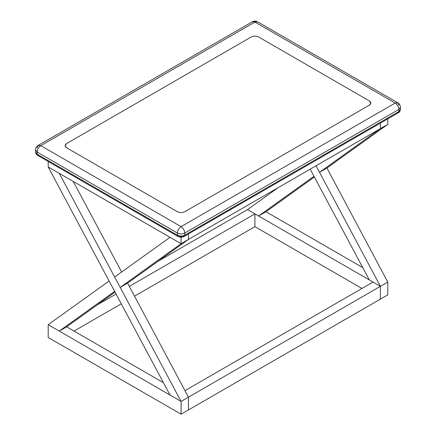 <?xml version="1.0" encoding="UTF-8"?>
<svg xmlns="http://www.w3.org/2000/svg" width="436" height="436" viewBox="0 0 436 436"><rect width="100%" height="100%" fill="white"/><g stroke="black" fill="none" stroke-linecap="round" stroke-linejoin="round"><path stroke-width="0.65" d="M35.659 152.529L35.594 152.06C35.507 153.249 36.199 154.36 37.67 155.39L37.125 154.191L37.67 155.39L38.968 155.26M177.398 235.178L179.24 236.241L177.398 235.178L177.398 233.047L177.398 235.178L37.125 154.191L177.398 235.178L177.932 236.372L177.398 235.178C179.855 236.328 182.319 236.328 184.777 235.178L182.935 236.241L184.771 235.178L184.243 236.372L184.777 235.178L184.777 233.047C182.319 234.197 179.855 234.197 177.398 233.047L37.125 152.06L37.125 154.191L37.125 152.06L35.594 149.93L35.594 152.06L37.125 154.191L36.232 153.505M400.406 109.365L400.341 109.905M399.768 110.88L398.875 111.567L398.33 112.766L397.033 112.635M37.125 147.799L38.205 145.411C36.531 146.447 35.659 147.957 35.594 149.93L37.125 152.06C37.36 149.357 38.586 147.226 40.815 145.668L38.205 145.411L40.815 145.668L254.913 22.056L40.815 145.668L181.087 226.655C183.311 228.208 184.542 230.339 184.777 233.047L398.875 109.436C398.64 106.733 397.414 104.602 395.185 103.043C397.414 104.602 398.64 106.733 398.875 109.436L398.875 111.567L184.777 235.178L398.875 111.567L400.406 109.436C400.177 111.142 399.485 112.254 398.33 112.766L398.875 111.567L398.875 109.436L400.406 107.305L398.875 109.436L184.777 233.047L184.777 235.178L183.583 235.691M182.123 236.563L180.052 236.563M398.875 105.174L397.796 102.787L395.185 103.043L397.796 102.787L257.523 21.8L254.913 22.056L395.185 103.043L181.087 226.655C178.858 228.208 177.632 230.339 177.398 233.047C177.632 230.339 178.858 228.208 181.087 226.655L40.815 145.668C38.586 147.226 37.36 149.357 37.125 152.06L177.398 233.047C179.855 234.197 182.319 234.197 184.777 233.047C184.542 230.339 183.311 228.208 181.087 226.655L395.185 103.043L254.913 22.056L252.302 21.8C254.041 20.868 255.785 20.868 257.523 21.8L252.302 21.8L38.205 145.411M369.347 100.912C371.336 102.335 371.336 103.752 369.347 105.174L184.777 211.733C182.319 212.882 179.855 212.882 177.398 211.733L66.654 147.799C64.664 146.376 64.664 144.959 66.654 143.537L251.223 36.978C253.681 35.828 256.145 35.828 258.603 36.978L369.347 100.912L258.603 36.978C256.145 35.828 253.681 35.828 251.223 36.978L66.654 143.537L65.127 145.668L66.654 147.799L177.398 211.733C179.855 212.882 182.319 212.882 184.777 211.733L369.347 105.174L370.873 103.043L369.347 100.912L258.603 36.978C256.145 35.828 253.681 35.828 251.223 36.978L66.654 143.537L65.127 145.668L66.654 147.799L177.398 211.733C179.855 212.882 182.319 212.882 184.777 211.733L369.347 105.174L370.873 103.043L369.347 100.912L258.603 36.978C256.145 35.828 253.681 35.828 251.223 36.978L66.654 143.537C64.664 144.959 64.664 146.376 66.654 147.799L177.398 211.733C179.855 212.882 182.319 212.882 184.777 211.733L369.347 105.174C371.336 103.752 371.336 102.335 369.347 100.912M188.466 239.44L181.087 243.702L181.087 237.162L181.087 243.702L170.013 237.309L114.641 277.029L120.178 287.395L181.087 243.702L170.013 237.309L114.641 277.029L120.178 287.395L127.563 283.133L188.466 239.44L181.087 243.702L188.466 239.44L188.466 233.93L188.466 239.44L188.466 233.93L188.466 239.44L380.421 128.62L387.8 124.358L387.8 118.843L387.8 124.358L326.896 168.045L387.8 282.065L387.8 294.856L387.8 282.065L188.466 397.152L188.466 409.938L380.421 299.118L380.421 286.327L387.8 282.065L326.896 168.045L319.512 172.307L380.421 128.62L387.8 124.358L380.421 128.62L380.421 123.105L380.421 128.62L380.421 123.105L380.421 128.62L188.466 239.44L127.563 283.133L188.466 397.152L387.8 282.065L380.421 286.327L380.421 299.118L380.421 286.327L247.534 209.607L158.001 261.295L247.534 209.607L380.421 286.327L316.029 165.794L319.512 172.307L380.421 128.62L387.8 124.358L326.896 168.045L319.512 172.307L316.029 165.794L380.421 286.327L373.036 282.065L380.421 286.327L380.421 299.118L387.8 294.856L188.466 409.938L188.466 397.152L181.087 401.414L48.2 324.689L48.2 337.475L181.087 414.2L181.087 401.414L59.269 173.375L48.2 166.977L181.087 243.702L188.466 239.44M48.2 161.467L48.2 166.977L48.2 161.467M48.2 166.977L181.087 243.702L120.178 287.395L127.563 283.133L188.466 397.152L181.087 401.414L59.269 173.375L48.2 166.977L170.013 395.021L181.087 401.414L188.466 397.152L188.466 409.938L181.087 414.2L181.087 401.414L188.466 397.152L188.466 409.938L181.087 414.2L48.2 337.475L48.2 324.689L181.087 401.414L170.013 395.021L48.2 166.977M373.036 282.065L184.989 390.634L373.036 282.065M254.913 226.655L134.522 296.164L254.913 226.655L254.913 213.869L247.534 209.607L258.603 216L313.975 176.28L310.176 169.173L369.347 279.934L380.421 286.327L369.347 279.934L310.176 169.173L313.975 176.28L258.603 216L265.987 211.738L362.763 267.611L265.987 211.738L258.603 216L247.534 209.607L254.913 213.869L254.913 226.655L361.962 288.458L254.913 226.655M121.284 303.805L74.038 331.082L121.284 303.805M97.103 304.977L116.069 294.033L97.103 304.977M129.301 286.387L254.913 213.869L129.301 286.387M163.429 382.694L66.654 326.82L163.429 382.694M48.2 324.689L59.269 331.082L114.641 291.362L109.104 281.002L48.2 324.689L59.269 331.082L66.654 326.82L115.039 292.115L66.654 326.82L59.269 331.082L114.641 291.362L109.104 281.002L48.2 324.689M73.237 181.436L121.628 272.02L73.237 181.436M314.372 177.027L265.987 211.738L314.372 177.027M277.999 187.753L247.534 209.607L277.999 187.753M398.335 112.766L184.237 236.372C182.139 237.429 180.035 237.429 177.932 236.372L37.665 155.385M397.796 102.787C399.469 103.828 400.341 105.332 400.406 107.305L400.406 109.436"/></g></svg>
